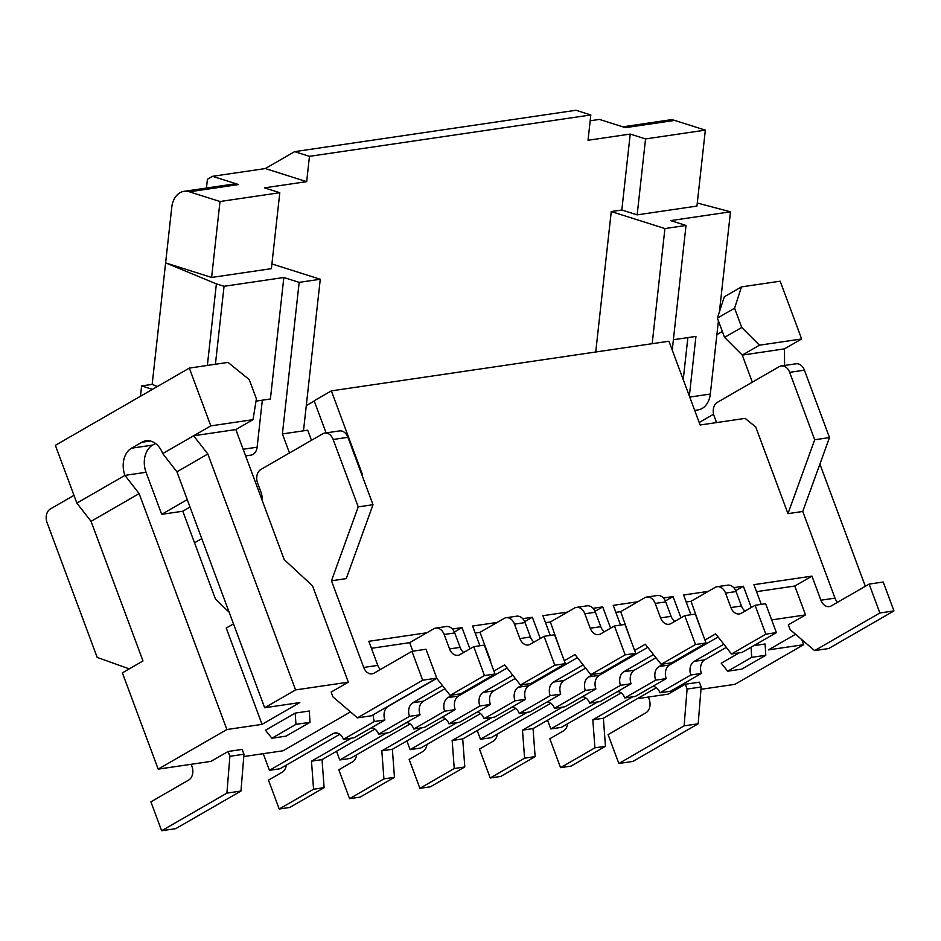 <?xml version="1.0" encoding="UTF-8"?>
<svg xmlns="http://www.w3.org/2000/svg" width="941" height="941" viewBox="0 0 941 941"><rect width="100%" height="100%" fill="white"/><g stroke="black" fill="none" stroke-linecap="round" stroke-linejoin="round"><path stroke-width="1.41" d="M484.474 675.556L450.127 695.364L460.678 693.811L495.025 674.003L484.474 675.556L473.735 646.667L459.996 654.595A10.469 7.681 81.6 0 1 457.938 655.312A10.469 7.681 81.6 0 1 449.551 648.925L444.176 634.481A10.469 7.681 81.6 0 0 435.777 628.082A10.469 7.681 81.6 0 0 433.719 628.811L426.849 632.764L368.825 641.303L377.776 665.381L363.708 667.451A10.469 7.681 -98.4 0 0 372.107 673.838A10.469 7.681 -98.4 0 0 374.165 673.109L411.946 651.325L426.014 649.255L436.753 678.143L371.495 715.783L357.427 717.842L332.949 696.881L331.15 692.07L348.323 682.166L295.58 689.918L207.832 453.997L176.92 471.817L162.722 453.597L193.634 435.777L235.838 429.567L284.182 559.566L312.518 585.867L348.323 682.166M286.287 765.127A10.469 7.681 81.6 0 1 282.218 772.208L268.479 780.124L279.218 809.013L313.565 789.217L311.483 761.175L322.034 759.622L324.116 787.664L289.769 807.46L279.218 809.013M271.914 263.927L320.269 279.254L303.496 430.825L307.719 430.202L311.471 440.294M201.762 538.628L194.528 542.804M371.424 648.302L409.676 642.668L426.849 632.764M190.023 507.058L182.789 511.234L161.687 514.339L146.043 472.276A20.925 15.35 81.6 0 1 152.618 445.093L155.465 443.458M162.722 453.597A20.925 15.35 81.6 0 0 145.937 440.811A20.925 15.35 81.6 0 0 141.82 442.258L131.517 448.198L152.618 445.093M233.474 623.883L226.24 628.059L262.045 724.358L226.875 729.534L158.182 769.138L122.377 672.85L142.985 660.958L91.054 521.338L76.856 503.106L55.366 445.328L189.329 368.096L228.016 362.403L249.236 379.588L256.399 398.855L253.011 419.662L210.808 425.873L193.634 435.777L207.832 453.997M412.852 651.196L409.676 642.668M253.011 419.662L235.838 429.567M337.219 733.051L332.985 733.674L269.444 770.314L279.995 768.762L339.807 734.274M463.725 652.442A10.469 7.681 81.6 0 1 460.102 647.373L454.726 632.928A10.469 7.681 81.6 0 0 446.328 626.53L435.777 628.082M450.127 695.364L436.648 678.214M326.104 432.895L314.153 400.784L331.338 390.88L362.485 474.652L361.85 474.746M226.875 729.534L139.139 493.602L124.941 475.381A20.925 15.35 81.6 0 1 131.517 448.198M332.985 733.674A10.469 7.681 81.6 0 1 335.043 732.945A10.469 7.681 81.6 0 1 343.441 739.344L353.992 737.791L384.904 719.959A10.469 7.681 81.6 0 1 388.186 706.373L436.765 678.367M343.441 739.344L374.353 721.512A10.469 7.681 81.6 0 1 373.624 714.548M243.778 756.552L283.041 750.777L350.475 711.89M269.444 770.314L263.257 753.682M146.043 472.276L124.941 475.381L76.856 503.106M210.808 425.873L189.329 368.096M161.687 514.339L187.247 499.6M139.139 493.602L91.054 521.338M182.789 511.234L215.489 599.17L229.134 612.215M694.681 410.394L698.034 409.911A20.925 15.35 81.6 0 0 710.314 394.056L716.889 334.643L722.37 331.479M719.971 306.848L721.3 306.072M262.045 724.358L299.826 702.574L264.656 707.75L295.58 689.918M264.656 707.75L176.92 471.817M374.977 729.099L322.034 759.622M351.381 738.167L311.483 761.175M371.436 727.734A10.469 7.681 81.6 0 1 378.6 734.168L389.151 732.616L420.062 714.795A10.469 7.681 81.6 0 1 423.356 701.198L412.805 702.751A10.469 7.681 81.6 0 0 409.511 716.348L420.062 714.795M158.182 769.138L210.937 761.387L228.11 751.483L242.178 749.412L243.966 754.223L229.898 756.293L228.11 751.483M313.565 789.217L324.116 787.664M673.38 339.725L695.94 336.408L689.341 396.032M697.269 203.021L730.487 211.807L719.406 311.93M718.418 320.857L716.889 334.643M730.487 211.807L670.698 220.606L686.024 225.464L664.922 228.557L611.262 211.56L621.813 210.008L637.151 214.866L645.55 138.927L705.338 130.129L674.673 120.413L625.436 127.658L599.429 119.413L590.172 120.777M265.315 168.557L306.672 181.648L264.468 187.859L279.795 192.717L220.006 201.515L189.341 191.799L238.579 184.554L212.56 176.308L265.315 168.557L294.651 151.642L575.998 110.262L590.819 114.967L309.471 156.335L294.651 151.642M220.006 201.515L211.607 277.454L271.396 268.656L279.795 192.717M129.246 668.886L97.182 657.406L47.05 522.584A10.469 7.681 81.6 0 1 50.343 508.999L73.974 495.366M289.475 452.974L282.394 433.93L299.167 282.359L283.841 277.501L270.396 398.996L256.034 401.113M243.166 449.245L257.128 447.198L262.327 400.184M257.128 447.198A10.469 7.681 81.6 0 1 250.976 455.115L245.636 455.903M157.359 386.528L152.171 384.375L171.78 207.185A20.925 15.35 81.6 0 1 184.06 191.341L233.297 184.095A20.925 15.35 81.6 0 1 238.579 184.554M206.455 188.047L207.432 179.272L212.56 176.308M374.353 721.512L384.904 719.959M705.338 130.129L696.94 206.067L637.151 214.866M701.374 630.411L691.035 601.287L715.078 587.431A10.469 7.681 81.6 0 1 717.136 586.702L727.687 585.161A10.469 7.681 81.6 0 1 736.074 591.548L741.449 605.992A10.469 7.681 81.6 0 0 745.084 611.062M776.384 632.623L765.833 634.175L755.082 605.286L765.633 603.734L776.384 632.623L742.037 652.431L731.486 653.983L715.666 633.869L704.95 640.045M718.112 636.986L669.533 664.993A10.469 7.681 81.6 0 0 666.252 678.59L635.34 696.411L624.789 697.963A10.469 7.681 81.6 0 0 617.614 691.529M621.154 692.894L561.342 727.381L550.791 728.934L547.556 720.23M741.731 327.48L759.446 345.182L801.65 338.972L780.16 281.194L741.473 286.887L724.299 296.791L717.395 318.117L724.558 337.372L741.731 327.48L734.568 308.213L717.395 318.117M741.473 286.887L734.568 308.213M490.767 661.217L480.016 632.328L475.17 633.034M409.511 716.348L378.6 734.168M495.025 674.003L484.286 645.114L473.735 646.667M683.225 379.599L687.871 337.596M442.482 685.636L412.805 702.751M444.94 688.753L423.356 701.198M310.012 722.3L309.283 711.02L295.215 713.09L265.456 730.251L271.902 738.226L285.97 736.156L310.012 722.3L295.945 724.37L295.215 713.09M377.776 665.381A10.469 7.681 -98.4 0 0 380.364 669.533M295.945 724.37L271.902 738.226M175.72 828.668L240.978 791.04L226.91 793.11L161.652 830.738L175.72 828.668M469.935 648.867L462.019 627.6L454.35 632.023M462.019 627.6L452.374 629.011M363.708 667.451L331.479 580.785L358.227 506.881L333.161 439.482A10.469 7.681 81.6 0 0 324.763 433.083A10.469 7.681 81.6 0 0 322.704 433.813L260.88 469.453A10.469 7.681 81.6 0 0 257.599 483.051L261.175 492.684A10.469 7.681 81.6 0 1 261.892 499.624M191.164 764.292L191.976 766.468A10.469 7.681 81.6 0 1 188.682 780.065L150.901 801.85L161.652 830.738M324.763 433.083L339.536 430.919A10.469 7.681 81.6 0 1 347.923 437.306L373.001 504.717L346.253 578.609L331.479 580.785M358.227 506.881L373.001 504.717M226.91 793.11L229.898 756.293M357.427 717.842L422.685 680.214L411.946 651.325M240.978 791.04L243.966 754.223M436.753 678.143L422.685 680.214M751.283 607.486L743.378 586.219L735.697 590.642M743.378 586.219L733.733 587.643M456.891 722.653L410.123 749.624L420.674 748.071L480.475 713.584M565.365 663.664L554.814 665.216L520.467 685.013L531.018 683.46L565.365 663.664L554.625 634.775L544.074 636.328L530.336 644.244A10.469 7.681 81.6 0 1 528.277 644.973A10.469 7.681 81.6 0 1 519.879 638.574L514.515 624.13A10.469 7.681 81.6 0 0 506.117 617.743A10.469 7.681 81.6 0 0 504.058 618.46L497.189 622.424L472.57 626.047L479.91 645.761M306.672 181.648L309.471 156.335M560.695 651.101L550.356 621.977L574.398 608.121A10.469 7.681 81.6 0 1 576.457 607.392L587.008 605.839A10.469 7.681 81.6 0 1 595.406 612.238L600.77 626.682A10.469 7.681 81.6 0 0 604.404 631.752M635.704 653.313L625.153 654.865L614.414 625.977L624.965 624.424L635.704 653.313L601.358 673.121L590.807 674.673L574.986 654.56L564.282 660.735M577.433 657.677L528.866 685.683A10.469 7.681 81.6 0 0 525.572 699.281L494.66 717.101L484.109 718.653A10.469 7.681 81.6 0 0 476.934 712.219M672.239 350.052L686.024 225.464M652.184 343.688L664.922 228.557M497.189 622.424L480.016 632.328M506.117 617.743L516.668 616.19A10.469 7.681 81.6 0 1 525.066 622.577L530.43 637.022A10.469 7.681 81.6 0 0 534.065 642.091M540.263 638.516L532.359 617.249L524.69 621.672M532.359 617.249L522.714 618.672M452.409 695.023L447.975 697.587A10.469 7.681 81.6 0 0 444.681 711.173L455.232 709.62L424.32 727.44L413.769 728.993A10.469 7.681 81.6 0 0 406.594 722.559M410.147 723.923L350.334 758.411L339.783 759.963L336.537 751.259M507.105 668.016L458.526 696.034A10.469 7.681 81.6 0 0 455.232 709.62M386.551 733.004L339.783 759.963M520.467 685.013L504.647 664.899L493.943 671.074M554.814 665.216L544.074 636.328M444.681 711.173L413.769 728.993M383.904 778.866L394.455 777.313L360.109 797.121L349.558 798.674L383.904 778.866L381.823 750.836L392.373 749.283L445.305 718.759M421.721 727.828L381.823 750.836M441.764 717.383A10.469 7.681 81.6 0 1 448.939 723.829L459.49 722.276L490.402 704.444A10.469 7.681 81.6 0 1 493.696 690.859L483.145 692.411A10.469 7.681 81.6 0 0 479.851 705.997L448.939 723.829M512.821 675.297L483.145 692.411M356.615 754.788A10.469 7.681 81.6 0 1 352.546 761.857L338.807 769.785L349.558 798.674M545.509 622.695L550.356 621.977M479.851 705.997L490.402 704.444M515.28 678.414L493.696 690.859M550.238 635.41L542.91 615.696L567.529 612.085M394.455 777.313L392.373 749.283M484.109 718.653L515.021 700.822A10.469 7.681 81.6 0 1 518.315 687.236L528.866 685.683M522.737 684.683L518.315 687.236M625.153 654.865L590.807 674.673M614.414 625.977L600.676 633.905A10.469 7.681 81.6 0 1 598.617 634.622A10.469 7.681 81.6 0 1 590.219 628.235L584.855 613.791L595.406 612.238M576.457 607.392A10.469 7.681 81.6 0 1 584.855 613.791M410.123 749.624L406.877 740.92M759.446 345.182L742.273 355.086L724.558 337.372M515.021 700.822L525.572 699.281M622.789 126.823L669.392 119.966A20.925 15.35 81.6 0 1 674.673 120.413M590.819 114.967L588.019 140.28L630.223 134.069L645.55 138.927M630.223 134.069L621.813 210.008M594.912 747.836L605.463 746.284L571.116 766.092L560.565 767.644L594.912 747.836L592.83 719.794L603.381 718.254L656.324 687.718M632.728 696.799L592.83 719.794M652.783 686.354A10.469 7.681 81.6 0 1 659.959 692.788L670.51 691.235L701.421 673.415A10.469 7.681 81.6 0 1 704.703 659.829L694.152 661.37A10.469 7.681 81.6 0 0 690.87 674.968L659.959 692.788M723.841 644.267L694.152 661.37M567.635 723.758A10.469 7.681 81.6 0 1 563.565 730.828L549.826 738.756L560.565 767.644M524.584 758.175L535.135 756.623L500.777 776.431L490.226 777.984L524.584 758.175L522.49 730.145L533.041 728.593L585.984 698.069M562.389 707.138L522.49 730.145M582.444 696.693A10.469 7.681 81.6 0 1 589.619 703.139L600.17 701.586L631.082 683.754A10.469 7.681 81.6 0 1 634.375 670.168L623.824 671.721A10.469 7.681 81.6 0 0 620.531 685.307L589.619 703.139M653.501 654.607L623.824 671.721M680.943 617.825L673.038 596.559L665.358 600.981M497.295 734.098A10.469 7.681 81.6 0 1 493.225 741.179L479.487 749.095L490.226 777.984M686.189 602.005L691.035 601.287M690.917 614.732L683.589 595.006L708.208 591.395M655.948 657.724L634.375 670.168M535.135 756.623L533.041 728.593M620.531 685.307L631.082 683.754M717.136 586.702A10.469 7.681 81.6 0 1 725.523 593.101L736.074 591.548M755.082 605.286L741.343 613.214A10.469 7.681 81.6 0 1 739.285 613.932A10.469 7.681 81.6 0 1 730.898 607.545L725.523 593.101M663.417 663.993L658.982 666.546L669.533 664.993M666.252 678.59L655.701 680.143A10.469 7.681 81.6 0 1 658.982 666.546M597.559 701.962L550.791 728.934M765.833 634.175L731.486 653.983M655.701 680.143L624.789 697.963M761.257 604.381L753.929 584.667L811.954 576.127L820.905 600.205A10.469 7.681 -98.4 0 0 829.303 606.592A10.469 7.681 -98.4 0 0 831.362 605.875L869.143 584.09L883.211 582.02L893.95 610.909L828.692 648.537L814.624 650.607L790.146 629.647L788.346 624.824L805.52 614.92L794.78 586.031L811.954 576.127M837.561 602.299A10.469 7.681 -98.4 0 1 834.973 598.135L802.744 511.469L829.492 437.577L804.426 370.166A10.469 7.681 81.6 0 0 796.027 363.779L781.253 365.955A10.469 7.681 81.6 0 1 789.652 372.342L814.718 439.753L787.97 513.645L802.744 511.469M331.338 390.88L668.957 341.23L700.116 425.003L745.131 418.38L755.741 426.979L787.97 513.645M610.603 628.176L602.699 606.91L593.053 608.321M620.578 625.071L613.25 605.357L637.869 601.734L620.695 611.638L630.976 640.598M673.038 596.559L663.393 597.982M593.077 674.332L588.654 676.897A10.469 7.681 81.6 0 0 585.361 690.482L595.912 688.93L565 706.75L554.449 708.302A10.469 7.681 81.6 0 0 547.274 701.868M550.814 703.245L491.002 737.72L480.451 739.273L477.216 730.569M637.869 601.734L644.738 597.77A10.469 7.681 81.6 0 1 646.796 597.053L657.347 595.5A10.469 7.681 81.6 0 1 665.734 601.887L671.109 616.331A10.469 7.681 81.6 0 0 674.744 621.401M706.044 642.974L695.493 644.526L661.147 664.322L671.698 662.782L706.044 642.974L695.305 614.085L684.754 615.637L671.015 623.554A10.469 7.681 81.6 0 1 668.957 624.283A10.469 7.681 81.6 0 1 660.558 617.884L655.183 603.44L665.734 601.887M647.773 647.337L599.205 675.344A10.469 7.681 81.6 0 0 595.912 688.93M716.56 422.58L714.09 415.91A10.469 7.681 81.6 0 1 717.371 402.325L779.195 366.672A10.469 7.681 81.6 0 1 781.253 365.955M684.107 725.864L698.175 723.794L701.163 686.989L699.375 682.166L685.307 684.236L687.095 689.059L684.107 725.864L618.849 763.492L608.098 734.603L645.879 712.819A10.469 7.681 81.6 0 0 649.172 699.234L648.361 697.046M698.175 723.794L632.917 761.422L618.849 763.492M637.328 698.669L668.134 694.14L685.307 684.236M690.87 674.968L701.421 673.415M726.287 647.384L704.703 659.829M605.463 746.284L603.381 718.254M829.492 437.577L814.718 439.753M869.143 584.09L879.882 612.979L814.624 650.607M879.882 612.979L893.95 610.909M805.52 614.92L771.655 619.907M756.529 591.666L794.78 586.031M819.893 464.078L865.344 586.278M801.65 338.972L784.476 348.876L784.582 365.461M784.476 348.876L742.273 355.086L752.341 382.164M716.242 421.721L714.137 422.944M795.545 634.269L768.479 649.878L803.649 644.703L801.744 639.574M713.572 414.205L699.175 422.497M700.974 689.318L734.956 684.319L803.649 644.703M753.812 645.644L765.08 643.985L765.798 655.265L741.755 669.133L727.687 671.204L721.241 663.217L739.238 652.842M765.798 655.265L751.73 657.336L751.083 647.208M751.73 657.336L727.687 671.204M687.095 689.059L701.163 686.989M527.219 712.313L480.451 739.273M211.607 277.454L165.616 262.88L216.383 283.864L224.052 286.287L215.418 364.249M216.383 283.864L207.361 365.437M152.171 384.375L141.621 385.928L152.442 389.362M141.621 385.928L140.468 396.255M184.06 191.341A20.925 15.35 81.6 0 1 189.341 191.799M320.269 279.254L299.167 282.359M224.052 286.287L283.841 277.501M611.262 211.56L595.724 351.993M314.247 401.031L306.284 405.618M454.244 768.526L464.795 766.974L430.449 786.782L419.898 788.323L454.244 768.526L452.162 740.485L462.713 738.932L515.644 708.408M492.049 717.489L452.162 740.485M512.104 707.044A10.469 7.681 81.6 0 1 519.279 713.478L529.83 711.925L560.742 694.105A10.469 7.681 81.6 0 1 564.035 680.508L553.484 682.06A10.469 7.681 81.6 0 0 550.191 695.658L519.279 713.478M583.161 664.946L553.484 682.06M602.699 606.91L595.03 611.332M426.955 744.449A10.469 7.681 81.6 0 1 422.885 751.518L409.147 759.434L419.898 788.323M615.849 612.356L620.695 611.638M585.608 668.075L564.035 680.508M464.795 766.974L462.713 738.932M550.191 695.658L560.742 694.105M661.147 664.322L645.326 644.22L634.622 650.384M695.493 644.526L684.754 615.637M646.796 597.053A10.469 7.681 81.6 0 1 655.183 603.44M585.361 690.482L554.449 708.302M303.496 430.825L282.394 433.93M141.82 442.258L150.301 441.011M449.551 648.925L460.102 647.373M372.389 727.875L370.766 728.111M710.314 394.056L689.729 397.09M444.176 634.481L454.726 632.928M333.161 439.482L347.923 437.306M477.899 712.361L476.264 712.596M514.515 624.13L525.066 622.577M407.559 722.7L405.936 722.947M447.975 697.587L458.526 696.034M519.879 638.574L530.43 637.022M442.729 717.536L441.106 717.771M590.219 628.235L600.77 626.682M583.408 696.846L581.773 697.081M730.898 607.545L741.449 605.992M618.578 691.67L616.943 691.906M834.973 598.135L820.905 600.205M653.748 686.495L652.113 686.742M789.652 372.342L804.426 370.166M548.238 702.01L546.603 702.257M513.068 707.185L511.434 707.432M588.654 676.897L599.205 675.344M660.558 617.884L671.109 616.331"/></g></svg>
